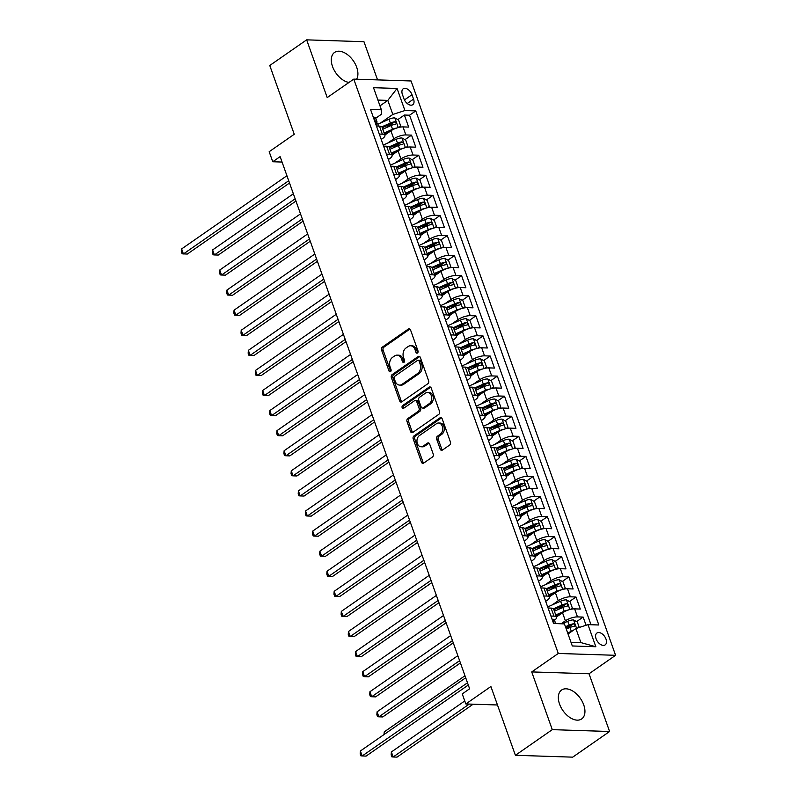 <?xml version="1.0" encoding="UTF-8"?>
<svg xmlns="http://www.w3.org/2000/svg" width="797" height="797" viewBox="0 0 797 797"><rect width="100%" height="100%" fill="white"/><g stroke="black" fill="none" stroke-linecap="round" stroke-linejoin="round"><path stroke-width="1.2" d="M417.479 353.001A1.554 1.126 -88.2 0 0 417.997 350.919L410.545 329.978A2.212 1.604 -88.2 0 0 409.17 328.772A2.212 1.604 -88.2 0 0 408.393 329.012L382.321 347.133A2.212 1.604 -88.2 0 0 381.574 350.112L389.036 371.053A1.554 1.126 -88.2 0 0 391.058 369.649L390.102 366.939A7.083 5.151 -88.2 0 1 392.483 357.405L394.654 355.9A7.083 5.151 -88.2 0 1 397.135 355.123A7.083 5.151 -88.2 0 1 401.539 358.979L402.505 361.689A1.554 1.126 -88.2 0 0 404.527 360.284L403.571 357.574A7.083 5.151 -88.2 0 1 405.952 348.04L408.124 346.536A7.083 5.151 -88.2 0 1 410.604 345.759A7.083 5.151 -88.2 0 1 415.008 349.624L415.974 352.334A1.554 1.126 -88.2 0 0 417.479 353.001M583.723 704.867A17.594 10.63 55.2 0 0 561.596 690.033A17.594 10.63 55.2 0 0 559.554 704.09A17.594 10.63 55.2 0 0 581.68 718.924A17.594 10.63 55.2 0 0 583.723 704.867M356.598 79.212A17.594 10.63 55.2 0 0 356.687 67.267A17.594 10.63 55.2 0 0 334.561 52.433A17.594 10.63 55.2 0 0 332.518 66.49A17.594 10.63 55.2 0 0 348.996 82.44M605.999 639.114A7.213 4.364 55.2 0 0 596.923 633.027A7.213 4.364 55.2 0 0 596.086 638.796A7.213 4.364 55.2 0 0 605.162 644.883A7.213 4.364 55.2 0 0 605.999 639.114M440.233 449.139A2.212 1.604 -88.2 0 0 441.608 450.345A2.212 1.604 -88.2 0 0 442.385 450.096L449.697 445.015A2.212 1.604 -88.2 0 0 450.444 442.036L442.166 418.774A2.212 1.604 -88.2 0 0 440.781 417.568A2.212 1.604 -88.2 0 0 440.014 417.817L413.942 435.939A2.212 1.604 -88.2 0 0 413.195 438.918L421.483 462.17A2.212 1.604 -88.2 0 0 422.858 463.376A2.212 1.604 -88.2 0 0 423.635 463.137L432.462 457A2.212 1.604 -88.2 0 0 433.209 454.021L429.663 444.068A2.212 1.604 -88.2 0 0 428.288 442.863A2.212 1.604 -88.2 0 0 427.521 443.102L423.137 446.141A5.918 4.304 -88.2 0 1 421.065 446.788A5.918 4.304 -88.2 0 1 417.04 442.186A5.918 4.304 -88.2 0 1 419.381 435.6L436.537 423.665A5.918 4.304 -88.2 0 1 438.609 423.018A5.918 4.304 -88.2 0 1 442.634 427.62A5.918 4.304 -88.2 0 1 440.293 434.216L437.433 436.198A2.212 1.604 -88.2 0 0 436.686 439.177L440.233 449.139L441.787 449.189A2.212 1.604 -88.2 0 0 442.395 450.096M377.559 79.889L363.96 41.703L306.656 39.85L269.765 65.493L294.252 134.275L269.177 151.709L272.753 161.751L280.126 156.62L469.622 688.787L462.25 693.918L465.827 703.96L497.477 704.976M552.281 729.654L609.595 731.507L589.033 673.774L531.719 671.921L552.281 729.654L515.4 755.297L490.902 686.526L465.827 703.96M531.719 671.921L558.279 653.46L353.768 79.122L411.083 80.975L615.593 655.303L558.279 653.46M306.656 39.85L327.208 97.583L353.768 79.122M427.869 383.716A2.212 1.604 -88.2 0 0 428.617 380.737L420.338 357.474A2.212 1.604 -88.2 0 0 418.953 356.269A2.212 1.604 -88.2 0 0 418.186 356.508L392.114 374.63A2.212 1.604 -88.2 0 0 391.367 377.609L399.656 400.871A2.212 1.604 -88.2 0 0 401.03 402.077A2.212 1.604 -88.2 0 0 401.798 401.837L427.869 383.716M431.247 388.129L439.526 411.382A2.212 1.604 -88.2 0 1 438.788 414.36L412.716 432.482A2.212 1.604 -88.2 0 1 411.939 432.731A2.212 1.604 -88.2 0 1 410.565 431.526L407.018 421.563A2.212 1.604 -88.2 0 1 407.765 418.594L418.335 411.242A2.212 1.604 -88.2 0 0 419.083 408.263L416.731 401.658A2.212 1.604 -88.2 0 0 415.357 400.453A2.212 1.604 -88.2 0 0 414.579 400.692L403.581 408.343A1.554 1.126 -88.2 0 1 402.595 405.583L429.095 387.163A2.212 1.604 -88.2 0 1 429.872 386.924A2.212 1.604 -88.2 0 1 431.247 388.129M609.595 731.507L572.704 757.15L515.4 755.297M586.064 625.256L583.145 617.077L576.61 621.63M566.209 628.863L571.3 625.316M561.118 623.772L565.392 620.803A9.026 2.949 -19.6 0 1 577.496 616.898L574.637 608.868L580.286 609.047L575.992 597.003L569.457 601.546M557.731 609.695L564.146 605.232M552.122 604.983L558.249 600.719A9.026 2.949 -19.6 0 1 570.343 596.814L567.484 588.784L573.133 588.963L568.849 576.918L562.313 581.461M550.578 589.621L557.003 585.157M544.969 584.898L551.096 580.644A9.026 2.949 -19.6 0 1 563.19 576.739L560.331 568.699L565.99 568.889L561.696 556.834L555.16 561.377M543.434 569.536L549.85 565.073M537.816 564.814L543.943 560.56A9.026 2.949 -19.6 0 1 556.037 556.655L553.178 548.625L558.836 548.804L554.543 536.76L548.007 541.302M536.281 549.452L542.697 544.989M530.663 544.74L536.789 540.476A9.026 2.949 -19.6 0 1 548.894 536.57L546.035 528.541L551.683 528.72L547.39 516.675L540.854 521.218M529.128 529.367L535.544 524.904M523.519 524.655L529.646 520.391A9.026 2.949 -19.6 0 1 541.741 516.496L538.882 508.456L544.53 508.645L540.246 496.591L533.701 501.134M521.975 509.293L528.401 504.83M516.366 504.571L522.493 500.317A9.026 2.949 -19.6 0 1 534.588 496.411L531.729 488.382L537.387 488.561L533.093 476.506L526.558 481.059M514.832 489.209L521.248 484.745M509.213 484.486L515.34 480.232A9.026 2.949 -19.6 0 1 527.435 476.327L524.575 468.297L530.234 468.477L525.94 456.432L519.405 460.975M507.679 469.124L514.095 464.661M502.06 464.412L508.187 460.148A9.026 2.949 -19.6 0 1 520.292 456.243L517.422 448.213L523.081 448.392L518.787 436.348L512.252 440.89M500.526 449.04L506.942 444.587M494.917 444.327L501.044 440.064A9.026 2.949 -19.6 0 1 513.138 436.168L510.279 428.128L515.928 428.318L511.644 416.263L505.099 420.806M493.373 428.965L499.799 424.502M487.764 424.243L493.891 419.989A9.026 2.949 -19.6 0 1 505.985 416.084L503.126 408.054L508.775 408.233L504.491 396.179L497.956 400.732M486.23 408.881L492.646 404.418M480.611 404.159L486.738 399.905A9.026 2.949 -19.6 0 1 498.832 395.999L495.973 387.97L501.632 388.149L497.338 376.104L490.803 380.647M479.077 388.797L485.493 384.333M473.458 384.084L479.585 379.82A9.026 2.949 -19.6 0 1 491.689 375.915L488.82 367.885L494.479 368.065L490.185 356.02L483.649 360.563M471.924 368.712L478.339 364.259M466.305 364L472.432 359.736A9.026 2.949 -19.6 0 1 484.536 355.841L481.677 347.801L487.326 347.99L483.032 335.935L476.496 340.478M464.771 348.638L471.186 344.174M459.162 343.915L465.289 339.661A9.026 2.949 -19.6 0 1 477.383 335.756L474.524 327.726L480.173 327.906L475.889 315.861L469.353 320.404M457.617 328.553L464.043 324.09M452.009 323.841L458.136 319.577A9.026 2.949 -19.6 0 1 470.23 315.672L467.371 307.642L473.029 307.821L468.736 295.777L462.2 300.32M450.474 308.469L456.89 304.006M444.856 303.757L450.982 299.493A9.026 2.949 -19.6 0 1 463.077 295.587L460.218 287.558L465.876 287.737L461.583 275.692L455.047 280.235M443.321 288.394L449.737 283.931M437.702 283.672L443.829 279.418A9.026 2.949 -19.6 0 1 455.934 275.513L453.075 267.473L458.723 267.662L454.429 255.608L447.894 260.151M436.168 268.31L442.584 263.847M430.559 263.588L436.686 259.334A9.026 2.949 -19.6 0 1 448.781 255.429L445.921 247.399L451.57 247.578L447.286 235.533L440.741 240.076M429.015 248.226L435.441 243.762M423.406 243.513L429.533 239.249A9.026 2.949 -19.6 0 1 441.628 235.344L438.768 227.314L444.427 227.494L440.133 215.449L433.598 219.992M421.872 228.141L428.288 223.678M416.253 223.429L422.38 219.165A9.026 2.949 -19.6 0 1 434.475 215.27L431.615 207.23L437.274 207.419L432.98 195.365L426.445 199.908M414.719 208.067L421.135 203.604M409.1 203.345L415.227 199.091A9.026 2.949 -19.6 0 1 427.331 195.185L424.462 187.156L430.121 187.335L425.827 175.28L419.292 179.833M407.566 187.982L413.982 183.519M401.957 183.26L408.084 179.006A9.026 2.949 -19.6 0 1 420.178 175.101L417.319 167.071L422.968 167.25L418.684 155.206L412.139 159.749M400.413 167.898L406.839 163.435M394.804 163.186L400.931 158.922A9.026 2.949 -19.6 0 1 413.025 155.016L410.166 146.987L415.815 147.166L411.531 135.121L405.872 134.942A9.026 2.949 160.4 0 0 393.778 138.837L387.651 143.101M393.27 147.814L399.686 143.36M404.996 139.664L411.531 135.121M574.637 608.868A9.026 2.949 160.4 0 0 562.533 612.773L556.465 616.988M567.484 588.784A9.026 2.949 160.4 0 0 555.389 592.689L549.312 596.903M560.331 568.699A9.026 2.949 160.4 0 0 548.236 572.605L542.169 576.829M553.178 548.625A9.026 2.949 160.4 0 0 541.083 552.52L535.016 556.744M546.035 528.541A9.026 2.949 160.4 0 0 533.93 532.446L527.863 536.66M538.882 508.456A9.026 2.949 160.4 0 0 526.777 512.361L520.71 516.586M531.729 488.382A9.026 2.949 160.4 0 0 519.634 492.277L513.567 496.501M524.575 468.297A9.026 2.949 160.4 0 0 512.481 472.203L506.414 476.417M517.422 448.213A9.026 2.949 160.4 0 0 505.328 452.118L499.261 456.332M510.279 428.128A9.026 2.949 160.4 0 0 498.175 432.034L492.108 436.258M503.126 408.054A9.026 2.949 160.4 0 0 491.032 411.949L484.955 416.173M495.973 387.97A9.026 2.949 160.4 0 0 483.879 391.875L477.811 396.089M488.82 367.885A9.026 2.949 160.4 0 0 476.726 371.791L470.658 376.005M481.677 347.801A9.026 2.949 160.4 0 0 469.572 351.706L463.505 355.93M474.524 327.726A9.026 2.949 160.4 0 0 462.429 331.622L456.352 335.846M467.371 307.642A9.026 2.949 160.4 0 0 455.276 311.547L449.209 315.761M460.218 287.558A9.026 2.949 160.4 0 0 448.123 291.463L442.056 295.687M453.075 267.473A9.026 2.949 160.4 0 0 440.97 271.378L434.903 275.603M445.921 247.399A9.026 2.949 160.4 0 0 433.817 251.294L427.75 255.518M438.768 227.314A9.026 2.949 160.4 0 0 426.674 231.22L420.597 235.434M431.615 207.23A9.026 2.949 160.4 0 0 419.521 211.135L413.454 215.359M424.462 187.156A9.026 2.949 160.4 0 0 412.368 191.051L406.301 195.275M417.319 167.071A9.026 2.949 160.4 0 0 405.215 170.976L399.148 175.191M410.166 146.987A9.026 2.949 160.4 0 0 398.072 150.892L391.994 155.106M402.385 94.385L403.959 98.808A6.994 4.224 55.2 0 0 412.746 104.706A6.994 4.224 55.2 0 0 413.553 99.117L411.989 94.694A6.994 4.224 55.2 0 0 403.192 88.806A6.994 4.224 55.2 0 0 402.385 94.385M570.991 642.282L580.893 642.601L575.882 628.544L587.977 624.639L598.826 624.987L415.765 110.903L404.926 110.544L392.821 114.449L380.498 123.017M587.977 624.639L595.847 646.736L572.306 645.968L564.435 623.882L553.596 623.533L370.535 109.438L381.374 109.787L373.514 87.7L397.055 88.457L404.926 110.544M545.696 601.337L547.091 600.36A9.026 2.949 -19.6 0 0 549.392 597.132L546.533 589.103A9.026 2.949 160.4 0 0 543.943 588.027L540.914 587.927M538.543 581.252L539.938 580.276A9.026 2.949 -19.6 0 0 542.249 577.058L539.39 569.018A9.026 2.949 160.4 0 0 536.789 567.942L533.771 567.843M531.39 561.178L532.794 560.201A9.026 2.949 -19.6 0 0 535.096 556.973L532.237 548.944A9.026 2.949 160.4 0 0 529.636 547.858L526.618 547.768M524.237 541.093L525.641 540.117A9.026 2.949 -19.6 0 0 527.943 536.889L525.084 528.859A9.026 2.949 160.4 0 0 522.483 527.783L519.465 527.684M517.084 521.009L518.488 520.033A9.026 2.949 -19.6 0 0 520.79 516.805L517.93 508.775A9.026 2.949 160.4 0 0 515.34 507.699L512.312 507.599M509.941 500.924L511.335 499.948A9.026 2.949 -19.6 0 0 513.647 496.73L510.787 488.691A9.026 2.949 160.4 0 0 508.187 487.615L505.159 487.515M502.787 480.85L504.192 479.874A9.026 2.949 -19.6 0 0 506.493 476.646L503.634 468.616A9.026 2.949 160.4 0 0 501.034 467.54L498.015 467.44M495.634 460.766L497.039 459.789A9.026 2.949 -19.6 0 0 499.34 456.561L496.481 448.532A9.026 2.949 160.4 0 0 493.881 447.456L490.862 447.356M488.481 440.681L489.886 439.705A9.026 2.949 -19.6 0 0 492.187 436.477L489.328 428.447A9.026 2.949 160.4 0 0 486.728 427.371L483.709 427.272M481.338 420.597L482.733 419.63A9.026 2.949 -19.6 0 0 485.044 416.403L482.175 408.363A9.026 2.949 160.4 0 0 479.585 407.287L476.556 407.197M474.185 400.522L475.59 399.546A9.026 2.949 -19.6 0 0 477.891 396.318L475.032 388.288A9.026 2.949 160.4 0 0 472.432 387.212L469.413 387.113M467.032 380.438L468.437 379.462A9.026 2.949 -19.6 0 0 470.738 376.234L467.879 368.204A9.026 2.949 160.4 0 0 465.279 367.128L462.26 367.028M459.879 360.354L461.284 359.377A9.026 2.949 -19.6 0 0 463.585 356.149L460.726 348.12A9.026 2.949 160.4 0 0 458.126 347.044L455.107 346.944M452.736 340.269L454.131 339.303A9.026 2.949 -19.6 0 0 456.432 336.075L453.573 328.035A9.026 2.949 160.4 0 0 450.982 326.959L447.954 326.87M445.583 320.195L446.978 319.218A9.026 2.949 -19.6 0 0 449.289 315.991L446.43 307.961A9.026 2.949 160.4 0 0 443.829 306.885L440.811 306.785M438.43 300.11L439.834 299.134A9.026 2.949 -19.6 0 0 442.136 295.906L439.277 287.876A9.026 2.949 160.4 0 0 436.676 286.8L433.658 286.701M431.277 280.026L432.681 279.05A9.026 2.949 -19.6 0 0 434.983 275.832L432.123 267.792A9.026 2.949 160.4 0 0 429.523 266.716L426.505 266.616M424.124 259.952L425.528 258.975A9.026 2.949 -19.6 0 0 427.83 255.747L424.97 247.718A9.026 2.949 160.4 0 0 422.38 246.632L419.352 246.542M416.98 239.867L418.375 238.891A9.026 2.949 -19.6 0 0 420.686 235.663L417.827 227.633A9.026 2.949 160.4 0 0 415.227 226.557L412.198 226.458M409.827 219.783L411.232 218.806A9.026 2.949 -19.6 0 0 413.533 215.579L410.674 207.549A9.026 2.949 160.4 0 0 408.074 206.473L405.055 206.373M402.674 199.698L404.079 198.722A9.026 2.949 -19.6 0 0 406.38 195.504L403.521 187.464A9.026 2.949 160.4 0 0 400.921 186.388L397.902 186.289M395.521 179.624L396.926 178.648A9.026 2.949 -19.6 0 0 399.227 175.42L396.368 167.39A9.026 2.949 160.4 0 0 393.768 166.314L390.749 166.214M388.378 159.539L389.773 158.563A9.026 2.949 -19.6 0 0 392.084 155.335L389.215 147.306A9.026 2.949 160.4 0 0 386.625 146.23L383.596 146.13M591.005 624.738L409.568 115.206L404.378 115.037L408.672 127.092L403.013 126.902A9.026 2.949 160.4 0 0 390.919 130.808L384.851 135.032M381.225 139.455L382.63 138.479A9.026 2.949 160.4 0 0 384.931 135.251A9.026 2.949 160.4 0 0 382.331 134.175L379.312 134.085M384.931 135.251L382.072 127.221A9.026 2.949 160.4 0 0 379.472 126.145L376.453 126.046M550.926 616.041L553.945 616.141A9.026 2.949 -19.6 0 1 556.545 617.217A9.026 2.949 -19.6 0 1 554.503 620.255M556.545 617.217L553.686 609.187A9.026 2.949 160.4 0 0 551.086 608.111L548.067 608.011M543.773 595.957L546.802 596.056A9.026 2.949 -19.6 0 1 549.392 597.132M536.63 575.882L539.649 575.972A9.026 2.949 -19.6 0 1 542.249 577.058M529.477 555.798L532.496 555.898A9.026 2.949 -19.6 0 1 535.096 556.973M522.324 535.714L525.343 535.813A9.026 2.949 -19.6 0 1 527.943 536.889M515.171 515.639L518.199 515.729A9.026 2.949 -19.6 0 1 520.79 516.805M508.028 495.555L511.046 495.654A9.026 2.949 -19.6 0 1 513.647 496.73M500.875 475.47L503.893 475.57A9.026 2.949 -19.6 0 1 506.493 476.646M493.722 455.386L496.74 455.486A9.026 2.949 -19.6 0 1 499.34 456.561M486.568 435.311L489.597 435.401A9.026 2.949 -19.6 0 1 492.187 436.477M479.415 415.227L482.444 415.327A9.026 2.949 -19.6 0 1 485.044 416.403M472.272 395.143L475.291 395.242A9.026 2.949 -19.6 0 1 477.891 396.318M465.119 375.058L468.138 375.158A9.026 2.949 -19.6 0 1 470.738 376.234M457.966 354.984L460.985 355.073A9.026 2.949 -19.6 0 1 463.585 356.149M450.813 334.899L453.842 334.999A9.026 2.949 -19.6 0 1 456.432 336.075M443.67 314.815L446.689 314.915A9.026 2.949 -19.6 0 1 449.289 315.991M436.517 294.731L439.536 294.83A9.026 2.949 -19.6 0 1 442.136 295.906M429.364 274.656L432.382 274.756A9.026 2.949 -19.6 0 1 434.983 275.832M422.211 254.572L425.239 254.671A9.026 2.949 -19.6 0 1 427.83 255.747M415.068 234.487L418.086 234.587A9.026 2.949 -19.6 0 1 420.686 235.663M407.915 214.413L410.933 214.503A9.026 2.949 -19.6 0 1 413.533 215.579M400.761 194.329L403.78 194.428A9.026 2.949 -19.6 0 1 406.38 195.504M393.608 174.244L396.637 174.344A9.026 2.949 -19.6 0 1 399.227 175.42M386.455 154.16L389.484 154.259A9.026 2.949 -19.6 0 1 392.084 155.335M413.025 155.016L418.684 155.206M420.178 175.101L425.827 175.28M427.331 195.185L432.98 195.365M434.475 215.27L440.133 215.449M441.628 235.344L447.286 235.533M448.781 255.429L454.429 255.608M455.934 275.513L461.583 275.692M463.077 295.587L468.736 295.777M470.23 315.672L475.889 315.861M477.383 335.756L483.032 335.935M484.536 355.841L490.185 356.02M491.689 375.915L497.338 376.104M498.832 395.999L504.491 396.179M505.985 416.084L511.644 416.263M513.138 436.168L518.787 436.348M520.292 456.243L525.94 456.432M527.435 476.327L533.093 476.506M534.588 496.411L540.246 496.591M541.741 516.496L547.39 516.675M548.894 536.57L554.543 536.76M556.037 556.655L561.696 556.834M563.19 576.739L568.849 576.918M570.343 596.814L575.992 597.003M577.496 616.898L583.145 617.077M575.882 628.544L568.042 633.994M392.821 114.449L387.82 100.392L377.917 100.073M379.97 105.852L387.82 100.392L397.055 88.457M375.736 118.215L381.673 114.091L381.374 109.787M589.033 673.774L615.593 655.303M272.753 161.751L282.058 162.05M386.117 127.739L392.532 123.276M397.842 119.58L404.378 115.037M409.568 115.206L415.765 110.903M595.847 646.736L580.893 642.601M417.728 352.772A1.554 1.126 -88.2 0 1 417.518 352.384L416.552 349.674A7.083 5.151 -88.2 0 0 412.149 345.808L410.604 345.759M397.135 355.123L398.679 355.173A7.083 5.151 -88.2 0 1 403.083 359.029L404.049 361.748A1.554 1.126 -88.2 0 0 404.258 362.137M408.393 329.012L409.917 329.061L383.875 347.183A2.212 1.604 -88.2 0 0 383.128 350.162L390.58 371.103A1.554 1.126 -88.2 0 0 390.789 371.502M418.186 356.508L419.71 356.558L393.668 374.68A2.212 1.604 -88.2 0 0 392.921 377.658L401.2 400.921A2.212 1.604 -88.2 0 0 401.808 401.827M419.083 361.051A1.554 1.126 -88.2 0 0 417.568 360.374L394.694 376.284A1.554 1.126 -88.2 0 0 394.166 378.366L395.182 381.225A7.083 5.151 -88.2 0 0 399.596 385.09A7.083 5.151 -88.2 0 0 402.067 384.313L417.708 373.444A7.083 5.151 -88.2 0 0 420.099 363.91L419.083 361.051L420.627 361.101A1.554 1.126 -88.2 0 0 419.66 360.254L418.116 360.204M399.596 385.09L401.14 385.14A7.083 5.151 -88.2 0 0 403.611 384.363L402.067 384.313M420.627 361.101L421.643 363.96A7.083 5.151 -88.2 0 1 419.252 373.494L403.611 384.363M415.357 400.453L416.911 400.502A2.212 1.604 -88.2 0 1 418.286 401.708L420.637 408.313A2.212 1.604 -88.2 0 1 419.889 411.292L409.319 418.644A2.212 1.604 -88.2 0 0 408.572 421.613L412.119 431.575A2.212 1.604 -88.2 0 0 412.726 432.482M430.639 387.222L404.149 405.633A1.554 1.126 -88.2 0 0 403.85 408.154M429.314 403.611A5.918 4.304 -88.2 0 0 431.645 397.026A5.918 4.304 -88.2 0 0 427.62 392.423A5.918 4.304 -88.2 0 0 425.558 393.07L419.511 397.275A2.212 1.604 -88.2 0 0 418.764 400.253L421.115 406.849A2.212 1.604 -88.2 0 0 422.49 408.054A2.212 1.604 -88.2 0 0 423.267 407.815L429.314 403.611L430.858 403.661A5.918 4.304 -88.2 0 0 433.199 397.075A5.918 4.304 -88.2 0 0 429.175 392.473L427.62 392.423M422.49 408.054L424.044 408.104A2.212 1.604 -88.2 0 0 424.811 407.865L423.267 407.815M430.858 403.661L424.811 407.865M438.609 423.018L440.163 423.068A5.918 4.304 -88.2 0 1 444.188 427.67A5.918 4.304 -88.2 0 1 441.847 434.265L438.988 436.248A2.212 1.604 -88.2 0 0 438.24 439.227L441.787 449.189M421.065 446.788L422.619 446.838A5.918 4.304 -88.2 0 0 424.681 446.19L423.137 446.141M427.521 443.102L429.045 443.152L424.681 446.19M440.014 417.817L441.538 417.867L415.496 435.989A2.212 1.604 -88.2 0 0 414.749 438.968L423.028 462.22A2.212 1.604 -88.2 0 0 423.645 463.127M398.948 127.39L400.692 125.996L398.55 119.978L394.734 117.866A5.978 1.953 160.4 0 0 388.996 119.251L377.858 124.193M396.677 128.038A5.978 1.953 160.4 0 0 392.572 129.293L384.134 133.029M389.773 131.605L384.463 133.956M293.366 193.791L212.61 249.929L214.393 254.95L218.268 255.07L295.956 201.063M382.779 129.214L391.207 125.478A5.978 1.953 -19.6 0 1 395.611 124.183C396.757 123.246 396.478 122.449 394.754 121.772A5.978 1.953 160.4 0 0 390.351 123.067L381.833 126.843M382.251 127.729L391.287 123.724A3.049 0.996 -19.6 0 1 392.632 123.246L394.754 121.772M212.61 249.929L212.391 252.808L213.108 254.811L214.393 254.95L295.149 198.812M373.434 117.577L373.982 117.199A5.978 1.953 -19.6 0 1 375.626 117.906L376.981 121.722A5.978 1.953 160.4 0 0 376.323 121.174L376.074 121.204M373.982 117.199L373.444 117.627M288.713 180.74L183.42 253.954L181.626 248.933L286.93 175.719M376.493 123.057L376.772 122.628A5.978 1.953 160.4 0 0 376.981 121.722M375.915 121.453L377.18 123.585A5.978 1.953 -19.6 0 1 377.838 124.133L378.545 126.115M289.52 183.001L187.285 254.074L182.124 253.815L181.407 251.802L181.626 248.933M406.101 147.475L407.845 146.08L405.703 140.053L401.887 137.951A5.978 1.953 160.4 0 0 396.139 139.326L383.218 145.064M403.83 148.122A5.978 1.953 160.4 0 0 399.715 149.368L391.287 153.114M396.926 151.689L391.616 154.04M300.509 213.865L219.763 270.014L221.546 275.035L225.421 275.154L303.099 221.148M389.932 149.298L398.361 145.552A5.978 1.953 -19.6 0 1 402.764 144.267C403.91 143.33 403.621 142.533 401.897 141.856A5.978 1.953 160.4 0 0 397.504 143.141L388.986 146.927M389.404 147.814L398.44 143.799A3.049 0.996 -19.6 0 1 399.775 143.33L401.897 141.856M219.763 270.014L219.544 272.883L220.251 274.895L221.546 275.035L302.302 218.886M413.254 167.559L414.998 166.165L412.856 160.137L409.04 158.035A5.978 1.953 160.4 0 0 403.292 159.41L390.371 165.148M410.983 168.207A5.978 1.953 160.4 0 0 406.868 169.452L398.44 173.198M404.079 171.763L398.769 174.125M307.662 233.949L226.906 290.088L228.699 295.109L232.575 295.239L310.252 241.232M397.075 169.382L405.514 165.637A5.978 1.953 -19.6 0 1 409.907 164.341C411.063 163.415 410.774 162.608 409.05 161.94A5.978 1.953 160.4 0 0 404.657 163.226L396.129 167.011M396.547 167.898L405.593 163.883A3.049 0.996 -19.6 0 1 406.928 163.415L409.05 161.94M226.906 290.088L226.687 292.967L227.404 294.98L228.699 295.109L309.455 238.97M420.408 187.644L422.151 186.249L419.999 180.222L416.193 178.11A5.978 1.953 160.4 0 0 410.445 179.494L397.524 185.233M418.126 188.281A5.978 1.953 160.4 0 0 414.022 189.537L405.593 193.282M411.222 191.848L405.922 194.209M314.815 254.034L234.059 310.172L235.852 315.194L239.718 315.323L317.405 261.306M404.228 189.467L412.667 185.721A5.978 1.953 -19.6 0 1 417.06 184.426C418.216 183.499 417.927 182.692 416.203 182.015A5.978 1.953 160.4 0 0 411.8 183.31L403.282 187.096M403.7 187.982L412.746 183.968A3.049 0.996 -19.6 0 1 414.081 183.489L416.203 182.015M234.059 310.172L233.84 313.052L234.557 315.064L235.852 315.194L316.598 259.055M427.551 207.718L429.294 206.323L427.152 200.306L423.337 198.194A5.978 1.953 160.4 0 0 417.598 199.579L404.677 205.317M425.279 208.366A5.978 1.953 160.4 0 0 421.175 209.621L412.736 213.357M418.375 211.932L413.075 214.283M321.968 274.118L241.212 330.257L242.995 335.278L246.871 335.398L324.558 281.391M411.382 209.541L419.81 205.805A5.978 1.953 -19.6 0 1 424.213 204.51C425.359 203.574 425.08 202.777 423.356 202.099A5.978 1.953 160.4 0 0 418.953 203.394L410.435 207.17M410.853 208.057L419.889 204.052A3.049 0.996 -19.6 0 1 421.234 203.574L423.356 202.099M241.212 330.257L240.993 333.136L241.71 335.138L242.995 335.278L323.751 279.139M434.704 227.803L436.447 226.408L434.305 220.38L430.49 218.278A5.978 1.953 160.4 0 0 424.751 219.653L411.82 225.392M432.432 228.45A5.978 1.953 160.4 0 0 428.318 229.695L419.889 233.441M425.528 232.007L420.218 234.368M329.111 294.193L248.365 350.341L250.148 355.362L254.024 355.482L331.711 301.475M418.535 229.626L426.963 225.88A5.978 1.953 -19.6 0 1 431.366 224.595C432.512 223.658 432.223 222.851 430.51 222.184A5.978 1.953 160.4 0 0 426.106 223.469L417.588 227.255M418.007 228.141L427.043 224.126A3.049 0.996 -19.6 0 1 428.378 223.658L430.51 222.184M248.365 350.341L248.146 353.21L248.853 355.223L250.148 355.362L330.904 299.214M441.857 247.887L443.6 246.492L441.458 240.465L437.643 238.363A5.978 1.953 160.4 0 0 431.894 239.738L418.973 245.476M439.585 248.534A5.978 1.953 160.4 0 0 435.471 249.78L427.043 253.526M432.681 252.091L427.371 254.452M336.264 314.277L255.508 370.416L257.301 375.437L261.177 375.566L338.855 321.56M425.688 249.71L434.116 245.964A5.978 1.953 -19.6 0 1 438.509 244.669C439.665 243.743 439.376 242.936 437.653 242.258A5.978 1.953 160.4 0 0 433.259 243.553L424.731 247.339M425.16 248.226L434.196 244.211A3.049 0.996 -19.6 0 1 435.531 243.743L437.653 242.258M255.508 370.416L255.289 373.295L256.006 375.307L257.301 375.437L338.058 319.298M449.01 267.971L450.753 266.577L448.601 260.549L444.796 258.437A5.978 1.953 160.4 0 0 439.047 259.822L426.126 265.56M446.728 268.609A5.978 1.953 160.4 0 0 442.624 269.864L434.196 273.6M439.834 272.175L434.524 274.527M343.417 334.361L262.661 390.5L264.455 395.521L268.32 395.651L346.008 341.634M432.831 269.784L441.269 266.049A5.978 1.953 -19.6 0 1 445.662 264.753C446.818 263.827 446.529 263.02 444.806 262.343A5.978 1.953 160.4 0 0 440.402 263.638L431.884 267.423M432.303 268.31L441.349 264.295A3.049 0.996 -19.6 0 1 442.684 263.817L444.806 262.343M262.661 390.5L262.442 393.379L263.159 395.382L264.455 395.521L345.201 339.383M456.163 288.046L457.896 286.651L455.754 280.634L451.939 278.522A5.978 1.953 160.4 0 0 446.2 279.906L433.279 285.635M453.882 288.693A5.978 1.953 160.4 0 0 449.777 289.939L441.339 293.685M446.978 292.26L441.677 294.611M350.57 354.446L269.814 410.585L271.598 415.606L275.473 415.725L353.161 361.718M439.984 289.869L448.412 286.123A5.978 1.953 -19.6 0 1 452.816 284.838C453.961 283.901 453.682 283.104 451.959 282.427A5.978 1.953 160.4 0 0 447.555 283.722L439.037 287.498M439.456 288.384L448.492 284.38A3.049 0.996 -19.6 0 1 449.837 283.901L451.959 282.427M269.814 410.585L269.595 413.464L270.313 415.466L271.598 415.606L352.354 359.457M463.306 308.13L465.05 306.735L462.908 300.708L459.092 298.606A5.978 1.953 160.4 0 0 453.354 299.981L440.432 305.719M461.035 308.778A5.978 1.953 160.4 0 0 456.93 310.023L448.492 313.769M454.131 312.334L448.821 314.695M357.714 374.52L276.967 430.669L278.751 435.68L282.626 435.81L360.314 381.803M447.137 309.953L455.565 306.207A5.978 1.953 -19.6 0 1 459.969 304.922C461.114 303.986 460.825 303.179 459.112 302.511A5.978 1.953 160.4 0 0 454.708 303.796L446.19 307.582M446.609 308.469L455.645 304.454A3.049 0.996 -19.6 0 1 456.99 303.986L459.112 302.511M276.967 430.669L276.748 433.538L277.456 435.551L278.751 435.68L359.507 379.541M470.459 328.215L472.203 326.82L470.061 320.793L466.245 318.68A5.978 1.953 160.4 0 0 460.497 320.065L447.575 325.804M468.188 328.862A5.978 1.953 160.4 0 0 464.073 330.107L455.645 333.853M461.284 332.419L455.974 334.78M364.867 394.605L284.121 450.743L285.904 455.764L289.779 455.894L367.457 401.887M454.29 330.038L462.718 326.292A5.978 1.953 -19.6 0 1 467.122 324.997C468.267 324.07 467.978 323.263 466.255 322.586A5.978 1.953 160.4 0 0 461.862 323.881L453.334 327.667M453.762 328.553L462.798 324.538A3.049 0.996 -19.6 0 1 464.133 324.07L466.255 322.586M284.121 450.743L283.891 453.623L284.609 455.635L285.904 455.764L366.66 399.626M477.612 348.299L479.356 346.894L477.204 340.877L473.398 338.765A5.978 1.953 160.4 0 0 467.65 340.15L454.728 345.888M475.331 348.937A5.978 1.953 160.4 0 0 471.226 350.192L462.798 353.928M468.437 352.503L463.127 354.854M372.02 414.689L291.264 470.828L293.057 475.849L296.922 475.968L374.61 421.962M461.433 350.112L469.871 346.376A5.978 1.953 -19.6 0 1 474.265 345.081C475.42 344.145 475.132 343.348 473.408 342.67A5.978 1.953 160.4 0 0 469.015 343.965L460.487 347.741M460.905 348.638L469.951 344.623A3.049 0.996 -19.6 0 1 471.286 344.145L473.408 342.67M291.264 470.828L291.044 473.707L291.762 475.709L293.057 475.849L373.803 419.71M484.765 368.373L486.509 366.979L484.357 360.951L480.541 358.849A5.978 1.953 160.4 0 0 474.803 360.234L461.881 365.962M482.484 369.021A5.978 1.953 160.4 0 0 478.379 370.266L469.951 374.012M475.58 372.588L470.28 374.939M379.173 434.763L298.417 490.912L300.21 495.933L304.075 496.053L381.763 442.046M468.586 370.197L477.014 366.451A5.978 1.953 -19.6 0 1 481.418 365.165C482.564 364.229 482.285 363.432 480.561 362.755A5.978 1.953 160.4 0 0 476.158 364.05L467.64 367.825M468.058 368.712L477.094 364.697A3.049 0.996 -19.6 0 1 478.439 364.229L480.561 362.755M298.417 490.912L298.198 493.791L298.915 495.794L300.21 495.933L380.956 439.785M491.908 388.458L493.652 387.063L491.51 381.036L487.694 378.934A5.978 1.953 160.4 0 0 481.956 380.308L469.034 386.047M489.637 389.105A5.978 1.953 160.4 0 0 485.532 390.351L477.094 394.097M482.733 392.662L477.423 395.023M386.326 454.848L305.57 510.987L307.353 516.008L311.228 516.137L388.916 462.13M475.739 390.281L484.168 386.535A5.978 1.953 -19.6 0 1 488.571 385.24C489.717 384.313 489.438 383.506 487.714 382.839A5.978 1.953 160.4 0 0 483.311 384.124L474.793 387.91M475.211 388.797L484.247 384.782A3.049 0.996 -19.6 0 1 485.592 384.313L487.714 382.839M305.57 510.987L305.351 513.866L306.068 515.878L307.353 516.008L388.109 459.869M499.061 408.542L500.805 407.147L498.663 401.12L494.847 399.008A5.978 1.953 160.4 0 0 489.109 400.393L476.178 406.131M496.79 409.19A5.978 1.953 160.4 0 0 492.676 410.435L484.247 414.181M489.886 412.746L484.576 415.107M393.469 474.932L312.723 531.071L314.506 536.092L318.382 536.222L396.059 482.215M482.892 410.365L491.321 406.619A5.978 1.953 -19.6 0 1 495.724 405.324C496.87 404.398 496.581 403.591 494.867 402.913A5.978 1.953 160.4 0 0 490.464 404.209L481.946 407.994M482.364 408.881L491.4 404.866A3.049 0.996 -19.6 0 1 492.735 404.388L494.867 402.913M312.723 531.071L312.504 533.95L313.211 535.963L314.506 536.092L395.262 479.953M506.215 428.617L507.958 427.222L505.816 421.205L502 419.092A5.978 1.953 160.4 0 0 496.252 420.477L483.331 426.216M503.943 429.264A5.978 1.953 160.4 0 0 499.829 430.519L491.4 434.255M497.039 432.831L491.729 435.182M400.622 495.017L319.866 551.155L321.659 556.176L325.535 556.296L403.212 502.289M490.035 430.44L498.474 426.704A5.978 1.953 -19.6 0 1 502.867 425.409C504.023 424.472 503.734 423.675 502.01 422.998A5.978 1.953 160.4 0 0 497.617 424.293L489.089 428.069M489.507 428.955L498.553 424.95A3.049 0.996 -19.6 0 1 499.888 424.472L502.01 422.998M319.866 551.155L319.647 554.035L320.364 556.037L321.659 556.176L402.415 500.038M513.368 448.701L515.111 447.306L512.959 441.279L509.153 439.177A5.978 1.953 160.4 0 0 503.405 440.552L490.484 446.29M511.086 449.349A5.978 1.953 160.4 0 0 506.982 450.594L498.553 454.34M504.182 452.915L498.882 455.266M407.775 515.091L327.019 571.24L328.812 576.261L332.678 576.38L410.365 522.374M497.189 450.524L505.627 446.778A5.978 1.953 -19.6 0 1 510.02 445.493C511.176 444.557 510.887 443.75 509.163 443.082A5.978 1.953 160.4 0 0 504.76 444.367L496.242 448.153M496.661 449.04L505.706 445.025A3.049 0.996 -19.6 0 1 507.041 444.557L509.163 443.082M327.019 571.24L326.8 574.109L327.517 576.121L328.812 576.261L409.558 520.112M520.521 468.785L522.254 467.391L520.112 461.363L516.297 459.261A5.978 1.953 160.4 0 0 510.558 460.636L497.637 466.375M518.239 469.433A5.978 1.953 160.4 0 0 514.135 470.678L505.697 474.424M511.335 472.99L506.035 475.351M414.928 535.176L334.172 591.314L335.955 596.335L339.831 596.465L417.518 542.458M504.342 470.609L512.77 466.863A5.978 1.953 -19.6 0 1 517.173 465.568C518.319 464.641 518.04 463.834 516.317 463.157A5.978 1.953 160.4 0 0 511.913 464.452L503.395 468.238M503.814 469.124L512.85 465.109A3.049 0.996 -19.6 0 1 514.195 464.641L516.317 463.157M334.172 591.314L333.953 594.193L334.67 596.206L335.955 596.335L416.711 540.197M527.664 488.87L529.407 487.475L527.265 481.448L523.45 479.336A5.978 1.953 160.4 0 0 517.711 480.721L504.78 486.459M525.392 489.507A5.978 1.953 160.4 0 0 521.278 490.763L512.85 494.499M518.488 493.074L513.178 495.435M422.071 555.26L341.325 611.399L343.108 616.42L346.984 616.549L424.671 562.533M511.495 490.693L519.923 486.947A5.978 1.953 -19.6 0 1 524.326 485.652C525.472 484.725 525.183 483.918 523.47 483.241A5.978 1.953 160.4 0 0 519.066 484.536L510.548 488.322M510.967 489.209L520.003 485.194A3.049 0.996 -19.6 0 1 521.338 484.715L523.47 483.241M341.325 611.399L341.106 614.278L341.813 616.28L343.108 616.42L423.865 560.281M534.817 508.944L536.56 507.55L534.418 501.532L530.603 499.42A5.978 1.953 160.4 0 0 524.854 500.805L511.933 506.543M532.545 509.592A5.978 1.953 160.4 0 0 528.431 510.847L520.003 514.583M525.641 513.158L520.331 515.51M429.224 575.344L348.468 631.483L350.262 636.504L354.137 636.624L431.815 582.617M518.648 510.767L527.076 507.031A5.978 1.953 -19.6 0 1 531.469 505.736C532.625 504.8 532.336 504.003 530.613 503.325A5.978 1.953 160.4 0 0 526.219 504.621L517.691 508.396M518.12 509.283L527.156 505.278A3.049 0.996 -19.6 0 1 528.491 504.8L530.613 503.325M348.468 631.483L348.249 634.362L348.966 636.365L350.262 636.504L431.018 580.365M541.97 529.029L543.713 527.634L541.562 521.607L537.756 519.505A5.978 1.953 160.4 0 0 532.007 520.879L519.086 526.618M539.689 529.676A5.978 1.953 160.4 0 0 535.584 530.922L527.156 534.667M532.794 533.233L527.484 535.594M436.377 595.419L355.621 651.567L357.415 656.589L361.28 656.708L438.968 602.701M525.791 530.852L534.229 527.106A5.978 1.953 -19.6 0 1 538.623 525.821C539.778 524.884 539.489 524.077 537.766 523.41A5.978 1.953 160.4 0 0 533.362 524.695L524.844 528.481M525.263 529.367L534.309 525.353A3.049 0.996 -19.6 0 1 535.644 524.884L537.766 523.41M355.621 651.567L355.402 654.437L356.12 656.449L357.415 656.589L438.161 600.44M549.123 549.113L550.857 547.718L548.715 541.691L544.899 539.589A5.978 1.953 160.4 0 0 539.161 540.964L526.239 546.702M546.842 549.761A5.978 1.953 160.4 0 0 542.737 551.006L534.299 554.752M539.938 553.317L534.638 555.678M443.53 615.503L362.774 671.642L364.558 676.663L368.433 676.792L446.121 622.786M532.944 550.936L541.372 547.19A5.978 1.953 -19.6 0 1 545.776 545.895C546.921 544.969 546.642 544.162 544.919 543.484A5.978 1.953 160.4 0 0 540.515 544.779L531.997 548.565M532.416 549.452L541.452 545.437A3.049 0.996 -19.6 0 1 542.797 544.969L544.919 543.484M362.774 671.642L362.555 674.521L363.273 676.533L364.558 676.663L445.314 620.524M556.266 569.197L558.01 567.803L555.868 561.775L552.052 559.663A5.978 1.953 160.4 0 0 546.314 561.048L533.392 566.787M553.995 569.835A5.978 1.953 160.4 0 0 549.89 571.09L541.452 574.826M547.091 573.402L541.781 575.753M450.674 635.588L369.928 691.726L371.711 696.747L375.586 696.877L453.274 642.86M540.097 571.011L548.525 567.275A5.978 1.953 -19.6 0 1 552.929 565.98C554.074 565.053 553.785 564.246 552.072 563.569A5.978 1.953 160.4 0 0 547.669 564.864L539.151 568.65M539.569 569.536L548.605 565.521A3.049 0.996 -19.6 0 1 549.95 565.043L552.072 563.569M369.928 691.726L369.708 694.605L370.416 696.608L371.711 696.747L452.467 640.609M563.419 589.272L565.163 587.877L563.021 581.86L559.205 579.748A5.978 1.953 160.4 0 0 553.457 581.133L540.535 586.861M561.148 589.919A5.978 1.953 160.4 0 0 557.033 591.165L548.605 594.911M554.244 593.486L548.934 595.837M457.827 655.672L377.081 711.811L378.864 716.832L382.739 716.951L460.417 662.945M547.25 591.095L555.678 587.349A5.978 1.953 -19.6 0 1 560.082 586.064C561.227 585.128 560.939 584.331 559.215 583.653A5.978 1.953 160.4 0 0 554.822 584.948L546.294 588.724M546.722 589.611L555.758 585.606A3.049 0.996 -19.6 0 1 557.093 585.128L559.215 583.653M377.081 711.811L376.851 714.69L377.569 716.692L378.864 716.832L459.62 660.683M570.572 609.356L572.316 607.962L570.164 601.934L566.358 599.832A5.978 1.953 160.4 0 0 560.61 601.207L547.688 606.945M568.291 610.004A5.978 1.953 160.4 0 0 564.186 611.249L555.758 614.995M561.397 613.56L556.087 615.922M554.393 611.179L562.831 607.434A5.978 1.953 -19.6 0 1 567.225 606.138C568.381 605.212 568.092 604.405 566.368 603.737A5.978 1.953 160.4 0 0 561.975 605.023L553.447 608.808M553.865 609.695L562.911 605.68A3.049 0.996 -19.6 0 1 564.246 605.212L566.368 603.737M464.98 675.746L384.224 731.895L384.941 733.907M384.024 734.545L384.224 731.895M579.26 627.458L577.317 622.019L573.501 619.907A5.978 1.953 160.4 0 0 567.763 621.291L562.104 623.802M572.595 630.835A5.978 1.953 160.4 0 0 571.339 631.334L567.673 632.957M568.54 633.645L568.002 633.884M464.751 700.962L391.377 751.969L393.17 756.991L397.036 757.12L473.159 704.199M566.308 629.142L569.975 627.518A5.978 1.953 -19.6 0 1 574.378 626.223C575.524 625.296 575.245 624.489 573.521 623.812A5.978 1.953 160.4 0 0 569.118 625.107L565.452 626.731M565.78 627.667L570.054 625.765A3.049 0.996 -19.6 0 1 571.399 625.286L573.521 623.812M391.377 751.969L391.158 754.849L391.875 756.861L393.17 756.991L469.284 704.07M552.201 619.618L552.749 619.239A5.978 1.953 -19.6 0 1 554.393 619.956L555.688 623.603M552.749 619.239L552.221 619.668M467.49 682.79L362.187 755.994L360.403 750.973L465.697 677.769M555.658 623.603A5.978 1.953 160.4 0 0 555.091 623.224L554.672 623.563M468.287 685.041L366.062 756.114L360.892 755.855L360.174 753.852L360.403 750.973M565.392 620.803L562.533 612.773M558.249 600.719L555.389 592.689M551.096 580.644L548.236 572.605M543.943 560.56L541.083 552.52M536.789 540.476L533.93 532.446M529.646 520.391L526.777 512.361M522.493 500.317L519.634 492.277M515.34 480.232L512.481 472.203M508.187 460.148L505.328 452.118M501.044 440.064L498.175 432.034M493.891 419.989L491.032 411.949M486.738 399.905L483.879 391.875M479.585 379.82L476.726 371.791M472.432 359.736L469.572 351.706M465.289 339.661L462.429 331.622M458.136 319.577L455.276 311.547M450.982 299.493L448.123 291.463M443.829 279.418L440.97 271.378M436.686 259.334L433.817 251.294M429.533 239.249L426.674 231.22M422.38 219.165L419.521 211.135M415.227 199.091L412.368 191.051M408.084 179.006L405.215 170.976M400.931 158.922L398.072 150.892M393.778 138.837L390.919 130.808M382.331 134.175L379.472 126.145M553.945 616.141L551.086 608.111M546.802 596.056L543.943 588.027M539.649 575.972L536.789 567.942M532.496 555.898L529.636 547.858M525.343 535.813L522.483 527.783M518.199 515.729L515.34 507.699M511.046 495.654L508.187 487.615M503.893 475.57L501.034 467.54M496.74 455.486L493.881 447.456M489.597 435.401L486.728 427.371M482.444 415.327L479.585 407.287M475.291 395.242L472.432 387.212M468.138 375.158L465.279 367.128M460.985 355.073L458.126 347.044M453.842 334.999L450.982 326.959M446.689 314.915L443.829 306.885M439.536 294.83L436.676 286.8M432.382 274.756L429.523 266.716M425.239 254.671L422.38 246.632M418.086 234.587L415.227 226.557M410.933 214.503L408.074 206.473M403.78 194.428L400.921 186.388M396.637 174.344L393.768 166.314M389.484 154.259L386.625 146.23M405.872 134.942L403.013 126.902M404.438 99.944L411.989 94.694M407.227 103.51L413.553 99.117M416.552 349.674L415.008 349.624M404.049 361.748L402.505 361.689M403.083 359.029L401.539 358.979M390.58 371.103L389.036 371.053M383.128 350.162L381.574 350.112M383.875 347.183L382.321 347.133M417.518 352.384L415.974 352.334M401.2 400.921L399.656 400.871M392.921 377.658L391.367 377.609M393.668 374.68L392.114 374.63M419.252 373.494L417.708 373.444M421.643 363.96L420.099 363.91M412.119 431.575L410.565 431.526M408.572 421.613L407.018 421.563M409.319 418.644L407.765 418.594M419.889 411.292L418.335 411.242M420.637 408.313L419.083 408.263M418.286 401.708L416.731 401.658M404.149 405.633L402.595 405.583M430.629 387.212L429.095 387.163M438.24 439.227L436.686 439.177M438.988 436.248L437.433 436.198M441.847 434.265L440.293 434.216M423.028 462.22L421.483 462.17M414.749 438.968L413.195 438.918M415.496 435.989L413.942 435.939M398.271 127.57L394.834 117.916M390.351 123.067L388.996 119.251M392.572 129.293L391.207 125.478M373.923 117.249L377.061 126.065M405.414 147.644L401.987 138.001M397.504 143.141L396.139 139.326M399.715 149.368L398.361 145.552M412.567 167.729L409.13 158.085M404.657 163.226L403.292 159.41M406.868 169.452L405.514 165.637M419.72 187.813L416.283 178.169M411.8 183.31L410.445 179.494M414.022 189.537L412.667 185.721M426.873 207.897L423.436 198.244M418.953 203.394L417.598 199.579M421.175 209.621L419.81 205.805M434.016 227.972L430.589 218.328M426.106 223.469L424.751 219.653M428.318 229.695L426.963 225.88M441.169 248.056L437.732 238.413M433.259 243.553L431.894 239.738M435.471 249.78L434.116 245.964M448.322 268.141L444.885 258.487M440.402 263.638L439.047 259.822M442.624 269.864L441.269 266.049M455.476 288.215L452.038 278.571M447.555 283.722L446.2 279.906M449.777 289.939L448.412 286.123M462.629 308.3L459.192 298.656M454.708 303.796L453.354 299.981M456.93 310.023L455.565 306.207M469.772 328.384L466.345 318.74M461.862 323.881L460.497 320.065M464.073 330.107L462.718 326.292M476.925 348.468L473.488 338.815M469.015 343.965L467.65 340.15M471.226 350.192L469.871 346.376M484.078 368.543L480.641 358.899M476.158 364.05L474.803 360.234M478.379 370.266L477.014 366.451M491.231 388.627L487.794 378.983M483.311 384.124L481.956 380.308M485.532 390.351L484.168 386.535M498.374 408.712L494.947 399.068M490.464 404.209L489.109 400.393M492.676 410.435L491.321 406.619M505.527 428.796L502.09 419.142M497.617 424.293L496.252 420.477M499.829 430.519L498.474 426.704M512.68 448.87L509.243 439.227M504.76 444.367L503.405 440.552M506.982 450.594L505.627 446.778M519.833 468.955L516.396 459.311M511.913 464.452L510.558 460.636M514.135 470.678L512.77 466.863M526.976 489.039L523.549 479.395M519.066 484.536L517.711 480.721M521.278 490.763L519.923 486.947M534.129 509.124L530.692 499.47M526.219 504.621L524.854 500.805M528.431 510.847L527.076 507.031M541.283 529.198L537.845 519.554M533.362 524.695L532.007 520.879M535.584 530.922L534.229 527.106M548.436 549.282L544.999 539.639M540.515 544.779L539.161 540.964M542.737 551.006L541.372 547.19M555.589 569.367L552.152 559.713M547.669 564.864L546.314 561.048M549.89 571.09L548.525 567.275M562.732 589.441L559.305 579.798M554.822 584.948L553.457 581.133M557.033 591.165L555.678 587.349M569.885 609.526L566.448 599.882M561.975 605.023L560.61 601.207M564.186 611.249L562.831 607.434M576.58 628.325L573.601 619.966M569.118 625.107L567.763 621.291M571.339 631.334L569.975 627.518M552.69 619.289L554.214 623.553"/></g></svg>

